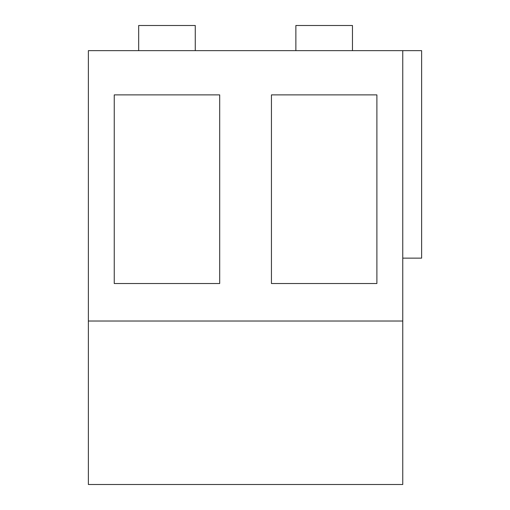 <?xml version="1.0" encoding="UTF-8"?>
<svg xmlns="http://www.w3.org/2000/svg" width="510" height="510" viewBox="0 0 510 510"><rect width="100%" height="100%" fill="white"/><g stroke="black" fill="none" stroke-linecap="round" stroke-linejoin="round"><path stroke-width="0.76" d="M402.76 50.649L88.377 50.649L88.377 484.5L402.76 484.5L402.76 50.649L421.623 50.649L421.623 258.143L402.76 258.143M88.377 321.019L402.76 321.019M114.246 94.892L219.695 94.892L219.695 283.522L114.246 283.522L114.246 94.892M271.441 94.892L376.89 94.892L376.89 283.522L271.441 283.522L271.441 94.892M195.266 50.649L195.266 25.5L138.675 25.5L138.675 50.649M352.461 50.649L352.461 25.5L295.87 25.5L295.87 50.649"/></g></svg>
